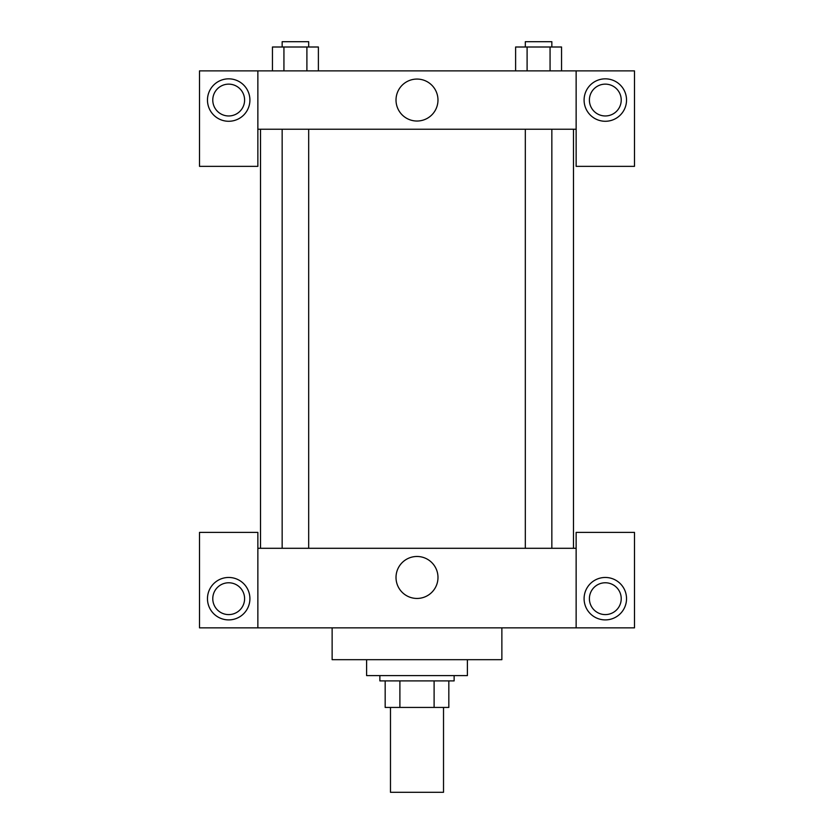 <?xml version="1.0" encoding="UTF-8"?>
<svg xmlns="http://www.w3.org/2000/svg" width="834" height="834" viewBox="0 0 834 834"><rect width="100%" height="100%" fill="white"/><g stroke="black" fill="none" stroke-linecap="round" stroke-linejoin="round"><path stroke-width="1.25" d="M390.479 707.43L390.479 792.3L443.521 792.3L443.521 707.43M434.107 680.898L434.107 707.43L385.172 707.43L385.172 680.898M434.107 707.43L448.828 707.43L448.828 680.898L448.828 707.43M454.134 675.603L454.134 680.898L379.866 680.898L379.866 675.603M399.893 680.898L399.893 707.43M366.606 659.684L366.606 675.603L467.394 675.603L467.394 659.684M332.13 627.856L332.13 659.684L501.87 659.684L501.87 627.856M576.138 627.856L576.138 532.373L634.486 532.373L634.486 627.856L199.514 627.856L199.514 532.373L257.862 532.373L257.862 627.856M228.683 619.902A21.215 21.215 0 0 1 210.314 588.074A21.215 21.215 0 0 1 247.062 588.074A21.215 21.215 0 0 1 228.683 619.902M212.774 598.687A15.919 15.919 0 0 1 236.648 584.905A15.919 15.919 0 0 1 236.648 612.469A15.919 15.919 0 0 1 212.774 598.687M605.317 619.902A21.215 21.215 0 0 1 586.938 588.074A21.215 21.215 0 0 1 623.686 588.074A21.215 21.215 0 0 1 605.317 619.902M589.398 598.687A15.919 15.919 0 0 1 605.317 582.768A15.919 15.919 0 0 1 621.226 598.687A15.919 15.919 0 0 1 605.317 614.595A15.919 15.919 0 0 1 589.398 598.687M417 556.476A20.986 20.986 0 0 1 435.171 587.96A20.986 20.986 0 0 1 398.829 587.96A20.986 20.986 0 0 1 417 556.476M576.138 548.292L257.862 548.292M576.138 129.228L576.138 166.362L634.486 166.362L634.486 70.88L576.138 70.88L576.138 129.228L257.862 129.228L257.862 166.362L199.514 166.362L199.514 70.88L257.862 70.88L257.862 129.228M244.602 100.049A15.919 15.919 0 0 1 228.683 115.968A15.919 15.919 0 0 1 212.774 100.049A15.919 15.919 0 0 1 228.683 84.14A15.919 15.919 0 0 1 244.602 100.049M228.683 121.274A21.215 21.215 0 0 1 210.314 89.447A21.215 21.215 0 0 1 247.062 89.447A21.215 21.215 0 0 1 228.683 121.274M621.226 100.049A15.919 15.919 0 0 1 597.352 113.831A15.919 15.919 0 0 1 597.352 86.267A15.919 15.919 0 0 1 621.226 100.049M605.317 121.274A21.215 21.215 0 0 1 586.938 89.447A21.215 21.215 0 0 1 623.686 89.447A21.215 21.215 0 0 1 605.317 121.274M576.138 70.88L257.862 70.88M396.014 100.049A20.986 20.986 0 0 1 427.488 81.878A20.986 20.986 0 0 1 427.488 118.22A20.986 20.986 0 0 1 396.014 100.049M561.553 70.88L561.553 47.006L515.61 47.006L515.61 70.88M550.065 47.006L550.065 70.88M527.098 47.006L527.098 70.88M525.316 47.006L525.316 41.7L551.847 41.7L551.847 47.006M318.39 70.88L318.39 47.006L272.447 47.006L272.447 70.88M306.902 47.006L306.902 70.88M283.935 47.006L283.935 70.88M282.153 47.006L282.153 41.7L308.684 41.7L308.684 47.006M260.51 129.228L260.51 548.292M573.49 129.228L573.49 548.292M551.847 548.292L551.847 129.228M525.316 548.292L525.316 129.228M282.153 129.228L282.153 548.292M308.684 129.228L308.684 548.292"/></g></svg>
